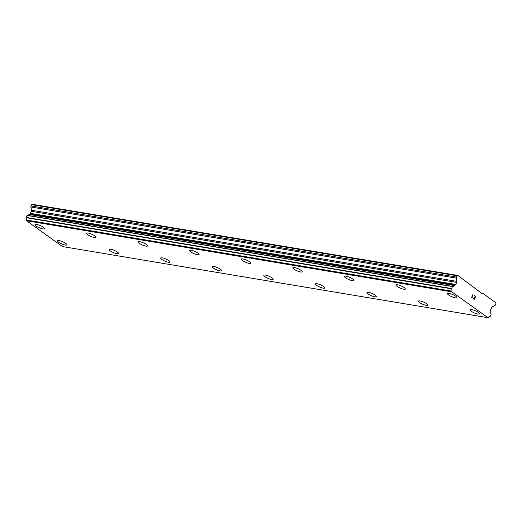 <?xml version="1.0" encoding="UTF-8"?>
<svg xmlns="http://www.w3.org/2000/svg" width="522" height="522" viewBox="0 0 522 522"><rect width="100%" height="100%" fill="white"/><g stroke="black" fill="none" stroke-linecap="round" stroke-linejoin="round"><path stroke-width="0.78" d="M479.444 313.813A5.109 1.181 23.4 0 1 477.858 314.003A5.109 1.181 23.4 0 1 472.606 312.052A5.109 1.181 23.4 0 1 470.068 309.755M477.852 314.009A5.109 1.181 23.4 0 1 472.593 312.052A5.109 1.181 23.4 0 1 470.068 309.761A5.109 1.181 23.4 0 1 471.653 309.566A5.109 1.181 23.4 0 1 476.912 311.523A5.109 1.181 23.4 0 1 479.437 313.813A5.109 1.181 23.4 0 1 477.852 314.009M426.298 305.383A5.109 1.181 23.4 0 1 421.045 303.432A5.109 1.181 23.4 0 1 418.507 301.135A5.109 1.181 23.4 0 1 420.093 300.946A5.109 1.181 23.4 0 1 425.352 302.904A5.109 1.181 23.4 0 1 427.877 305.194A5.109 1.181 23.4 0 1 426.298 305.383M427.877 305.194A5.109 1.181 23.4 0 1 426.291 305.39A5.109 1.181 23.4 0 1 421.032 303.432A5.109 1.181 23.4 0 1 418.507 301.142M376.316 296.574A5.109 1.181 23.4 0 1 374.731 296.77A5.109 1.181 23.4 0 1 369.485 294.806A5.109 1.181 23.4 0 1 366.946 292.516A5.109 1.181 23.4 0 1 368.532 292.327A5.109 1.181 23.4 0 1 373.785 294.284A5.109 1.181 23.4 0 1 376.316 296.574A5.109 1.181 23.4 0 1 374.731 296.764A5.109 1.181 23.4 0 1 369.472 294.813A5.109 1.181 23.4 0 1 366.946 292.522M324.756 287.955A5.109 1.181 23.4 0 1 323.17 288.151A5.109 1.181 23.4 0 1 317.918 286.187A5.109 1.181 23.4 0 1 315.386 283.896A5.109 1.181 23.4 0 1 316.965 283.707A5.109 1.181 23.4 0 1 322.224 285.664A5.109 1.181 23.4 0 1 324.756 287.955A5.109 1.181 23.4 0 1 323.17 288.144A5.109 1.181 23.4 0 1 317.911 286.193A5.109 1.181 23.4 0 1 315.379 283.903M273.189 279.335A5.109 1.181 23.4 0 1 271.603 279.531A5.109 1.181 23.4 0 1 266.357 277.567A5.109 1.181 23.4 0 1 263.819 275.277A5.109 1.181 23.4 0 1 265.404 275.087A5.109 1.181 23.4 0 1 270.664 277.045A5.109 1.181 23.4 0 1 273.189 279.335A5.109 1.181 23.4 0 1 271.61 279.524A5.109 1.181 23.4 0 1 266.344 277.573A5.109 1.181 23.4 0 1 263.819 275.283M221.628 270.716A5.109 1.181 23.4 0 1 220.043 270.911A5.109 1.181 23.4 0 1 214.783 268.954A5.109 1.181 23.4 0 1 212.258 266.664A5.109 1.181 23.4 0 1 213.844 266.468A5.109 1.181 23.4 0 1 219.103 268.425A5.109 1.181 23.4 0 1 221.628 270.716A5.109 1.181 23.4 0 1 220.049 270.905A5.109 1.181 23.4 0 1 214.796 268.947A5.109 1.181 23.4 0 1 212.258 266.657M170.068 262.09A5.109 1.181 23.4 0 1 168.482 262.285A5.109 1.181 23.4 0 1 163.236 260.328A5.109 1.181 23.4 0 1 160.698 258.038A5.109 1.181 23.4 0 1 162.283 257.848A5.109 1.181 23.4 0 1 167.536 259.806A5.109 1.181 23.4 0 1 170.068 262.096A5.109 1.181 23.4 0 1 168.482 262.292A5.109 1.181 23.4 0 1 163.223 260.334A5.109 1.181 23.4 0 1 160.698 258.044M118.507 253.477A5.109 1.181 23.4 0 1 116.921 253.672A5.109 1.181 23.4 0 1 111.669 251.708A5.109 1.181 23.4 0 1 109.137 249.418A5.109 1.181 23.4 0 1 110.716 249.229A5.109 1.181 23.4 0 1 115.975 251.186A5.109 1.181 23.4 0 1 118.507 253.477A5.109 1.181 23.4 0 1 116.921 253.666A5.109 1.181 23.4 0 1 111.662 251.715A5.109 1.181 23.4 0 1 109.131 249.425M66.94 244.857A5.109 1.181 23.4 0 1 65.354 245.053A5.109 1.181 23.4 0 1 60.108 243.089A5.109 1.181 23.4 0 1 57.57 240.799A5.109 1.181 23.4 0 1 59.156 240.609A5.109 1.181 23.4 0 1 64.415 242.567A5.109 1.181 23.4 0 1 66.94 244.857A5.109 1.181 23.4 0 1 65.361 245.046A5.109 1.181 23.4 0 1 60.095 243.095A5.109 1.181 23.4 0 1 57.57 240.799M456.894 297.651A5.109 1.181 23.4 0 1 455.308 297.847A5.109 1.181 23.4 0 1 450.055 295.883A5.109 1.181 23.4 0 1 447.524 293.592A5.109 1.181 23.4 0 1 449.103 293.403A5.109 1.181 23.4 0 1 454.362 295.361A5.109 1.181 23.4 0 1 456.894 297.651A5.109 1.181 23.4 0 1 455.308 297.84A5.109 1.181 23.4 0 1 450.049 295.889A5.109 1.181 23.4 0 1 447.517 293.592M405.326 289.031A5.109 1.181 23.4 0 1 403.741 289.227A5.109 1.181 23.4 0 1 398.495 287.263A5.109 1.181 23.4 0 1 395.957 284.973A5.109 1.181 23.4 0 1 397.542 284.784A5.109 1.181 23.4 0 1 402.801 286.741A5.109 1.181 23.4 0 1 405.326 289.031A5.109 1.181 23.4 0 1 403.747 289.221A5.109 1.181 23.4 0 1 398.482 287.27A5.109 1.181 23.4 0 1 395.957 284.973M353.766 280.412A5.109 1.181 23.4 0 1 352.18 280.608A5.109 1.181 23.4 0 1 346.934 278.644A5.109 1.181 23.4 0 1 344.396 276.353A5.109 1.181 23.4 0 1 345.982 276.158A5.109 1.181 23.4 0 1 351.241 278.115A5.109 1.181 23.4 0 1 353.766 280.412A5.109 1.181 23.4 0 1 352.187 280.595A5.109 1.181 23.4 0 1 346.921 278.65A5.109 1.181 23.4 0 1 344.396 276.353M300.62 271.975A5.109 1.181 23.4 0 1 295.374 270.024A5.109 1.181 23.4 0 1 292.835 267.734A5.109 1.181 23.4 0 1 294.421 267.538A5.109 1.181 23.4 0 1 299.68 269.496A5.109 1.181 23.4 0 1 302.205 271.792A5.109 1.181 23.4 0 1 300.62 271.975M302.205 271.792A5.109 1.181 23.4 0 1 300.62 271.988A5.109 1.181 23.4 0 1 295.361 270.031A5.109 1.181 23.4 0 1 292.835 267.734M250.645 263.166A5.109 1.181 23.4 0 1 249.059 263.356A5.109 1.181 23.4 0 1 243.813 261.405A5.109 1.181 23.4 0 1 241.275 259.114A5.109 1.181 23.4 0 1 242.854 258.919A5.109 1.181 23.4 0 1 248.113 260.876A5.109 1.181 23.4 0 1 250.645 263.173A5.109 1.181 23.4 0 1 249.059 263.369A5.109 1.181 23.4 0 1 243.8 261.411A5.109 1.181 23.4 0 1 241.268 259.114M197.499 254.736A5.109 1.181 23.4 0 1 192.246 252.785A5.109 1.181 23.4 0 1 189.708 250.495A5.109 1.181 23.4 0 1 191.293 250.299A5.109 1.181 23.4 0 1 196.553 252.257A5.109 1.181 23.4 0 1 199.078 254.553A5.109 1.181 23.4 0 1 197.499 254.736M199.078 254.553A5.109 1.181 23.4 0 1 197.492 254.749A5.109 1.181 23.4 0 1 192.24 252.792A5.109 1.181 23.4 0 1 189.708 250.495M147.517 245.934A5.109 1.181 23.4 0 1 145.932 246.13A5.109 1.181 23.4 0 1 140.686 244.165A5.109 1.181 23.4 0 1 138.147 241.875A5.109 1.181 23.4 0 1 139.733 241.679A5.109 1.181 23.4 0 1 144.992 243.637A5.109 1.181 23.4 0 1 147.517 245.934A5.109 1.181 23.4 0 1 145.938 246.116A5.109 1.181 23.4 0 1 140.672 244.172A5.109 1.181 23.4 0 1 138.147 241.875M95.957 237.314A5.109 1.181 23.4 0 1 94.371 237.51A5.109 1.181 23.4 0 1 89.125 235.546A5.109 1.181 23.4 0 1 86.587 233.256A5.109 1.181 23.4 0 1 88.172 233.06A5.109 1.181 23.4 0 1 93.431 235.017A5.109 1.181 23.4 0 1 95.957 237.314A5.109 1.181 23.4 0 1 94.371 237.497A5.109 1.181 23.4 0 1 89.112 235.552A5.109 1.181 23.4 0 1 86.587 233.256M44.396 228.695A5.109 1.181 23.4 0 1 42.811 228.89A5.109 1.181 23.4 0 1 37.551 226.933A5.109 1.181 23.4 0 1 35.02 224.636A5.109 1.181 23.4 0 1 36.605 224.44A5.109 1.181 23.4 0 1 41.864 226.398A5.109 1.181 23.4 0 1 44.396 228.695A5.109 1.181 23.4 0 1 42.811 228.877A5.109 1.181 23.4 0 1 37.564 226.926A5.109 1.181 23.4 0 1 35.026 224.636M452.509 286.395L27.151 215.286L26.126 217.707A2.192 1.553 99.5 0 1 26.446 220.036L26.524 220.754L62.549 246.58L487.939 317.696L451.908 291.87L451.837 291.152A2.192 1.553 99.5 0 0 451.51 288.816L452.567 286.408A2.192 1.553 99.5 0 0 452.802 286.474A2.192 1.553 99.5 0 0 454.355 285.547L455.171 285.136A1.39 0.992 99.5 0 0 455.804 284.451L456.691 282.409A1.39 0.992 99.5 0 0 456.822 281.358L456.3 278.128A1.39 0.992 -80.5 0 1 456.437 277.071L457.004 275.76L457.742 275.42L482.191 293.703L482.772 293.357L495.737 302.656L495.9 303.641L495.332 304.952A1.39 0.992 -80.5 0 1 494.706 305.657L492.298 306.786A1.39 0.992 99.5 0 0 491.672 307.491L490.791 309.526A1.39 0.992 99.5 0 0 490.667 310.583L490.83 311.699A2.192 1.553 99.5 0 0 491.202 314.107L490.165 316.528A2.192 1.553 99.5 0 0 489.995 316.489A2.192 1.553 99.5 0 0 488.455 317.402L487.939 317.696M27.673 215.371A2.192 1.553 99.5 0 0 28.964 214.431L454.355 285.547M457.742 275.42L32.357 204.304L31.614 204.644L31.046 205.955A1.39 0.992 99.5 0 0 30.909 207.012L31.437 210.242A1.39 0.992 99.5 0 1 31.3 211.299L30.42 213.335A1.39 0.992 99.5 0 1 29.787 214.027L28.964 214.431M474.185 299.269L473.108 298.499L474.185 299.269L474.72 298.036L474.133 297.612L474.811 297.827L474.224 297.409M474.811 297.827L475.346 296.594L474.354 295.615L475.575 296.489L474.237 299.576L473.108 298.493M474.237 299.569L475.568 296.489L474.354 295.615M472.41 297.201L471.836 297.325L472.997 294.636L471.842 297.325M471.555 297.644L472.86 294.538M481.388 293.129L482.772 293.357M26.524 220.754L451.908 291.87M26.446 220.036L451.837 291.152M29.03 214.353L454.421 285.469M30.42 213.335L455.804 284.451M31.614 204.644L457.004 275.76M26.439 220.193L451.824 291.309M26.126 217.707L451.51 288.816M26.1 217.393L451.484 288.503M26.948 215.429L452.339 286.545M29.787 214.027L455.171 285.136M31.3 211.299L456.691 282.409M31.437 210.242L456.822 281.358M30.909 207.012L456.3 278.128M31.046 205.955L456.437 277.071M27.151 215.286L452.535 286.402"/></g></svg>
